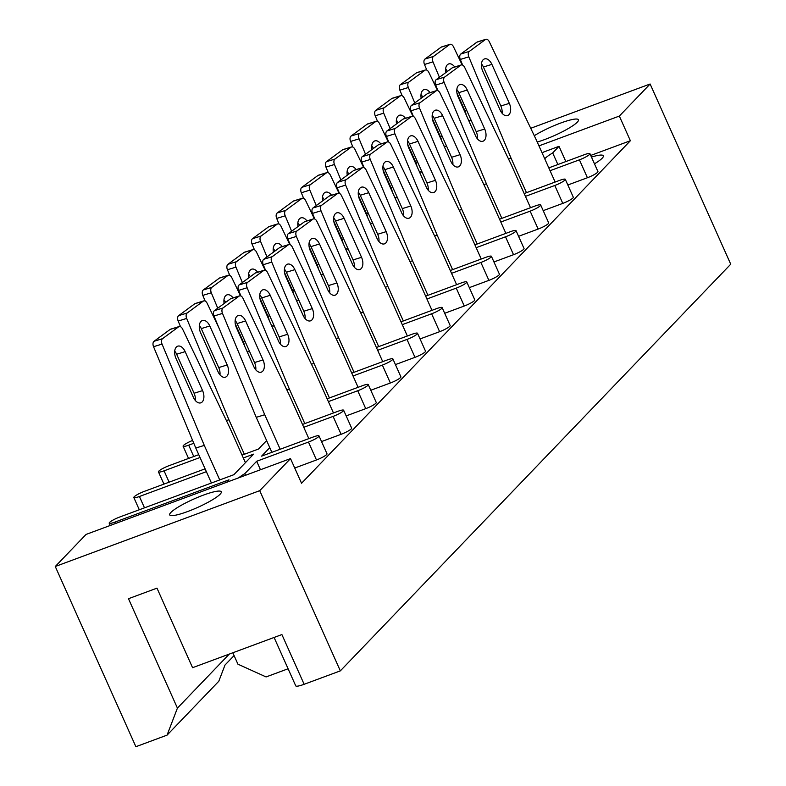 <?xml version="1.0" encoding="UTF-8"?>
<svg xmlns="http://www.w3.org/2000/svg" width="786" height="786" viewBox="0 0 786 786"><rect width="100%" height="100%" fill="white"/><g stroke="black" fill="none" stroke-linecap="round" stroke-linejoin="round"><path stroke-width="1.18" d="M274.098 637.466L295.742 685.854A13.254 2.162 -24.1 0 0 304.143 684.292L340.338 670.871L259.724 490.67L55.266 566.5L86.057 534.431L290.515 458.602L259.724 490.67M170.847 512.482A28.267 4.608 -24.1 0 0 169.688 514.889A28.267 4.608 -24.1 0 0 192.442 509.662A28.267 4.608 -24.1 0 0 220.139 494.198A28.267 4.608 -24.1 0 0 221.298 491.8A28.267 4.608 -24.1 0 0 198.553 497.017A28.267 4.608 -24.1 0 0 170.847 512.482M537.241 142.03A28.267 4.608 -24.1 0 0 577.278 122.174A28.267 4.608 -24.1 0 0 578.447 119.767A28.267 4.608 -24.1 0 0 561.626 122.695A28.267 4.608 -24.1 0 0 534.293 135.703M591.465 157.072A28.267 4.608 155.9 0 1 603.353 155.805A28.267 4.608 155.9 0 1 602.184 158.212A28.267 4.608 155.9 0 1 594.481 163.822M557.873 164.52L552.686 152.926A28.267 4.608 -24.1 0 0 544.894 158.585A28.267 4.608 -24.1 0 0 544.727 158.762M234.081 655.573L225.002 665.035L218.793 681.256L167.064 735.136L135.88 746.7L55.266 566.5M167.064 735.136L177.42 708.107L229.276 654.09M304.143 684.292L281.899 634.567L192.57 667.697L156.984 588.144L128.482 598.706L177.42 708.107M589.932 153.663L597.94 171.564A8.833 1.444 155.9 0 1 597.576 172.311A8.833 1.444 155.9 0 1 587.417 177.734L579.41 159.833A8.833 1.444 -24.1 0 0 589.569 154.41A8.833 1.444 -24.1 0 0 589.932 153.663A8.833 1.444 -24.1 0 0 584.332 154.704L548.805 167.88M567.836 184.995L587.417 177.734M565.301 179.316L573.308 197.217A8.833 1.444 155.9 0 1 572.945 197.974A8.833 1.444 155.9 0 1 562.786 203.387L554.778 185.486A8.833 1.444 -24.1 0 0 564.938 180.073A8.833 1.444 -24.1 0 0 565.301 179.316A8.833 1.444 -24.1 0 0 559.701 180.358L524.174 193.533M543.205 210.648L562.786 203.387M540.67 204.979L548.677 222.88A8.833 1.444 155.9 0 1 548.314 223.627A8.833 1.444 155.9 0 1 538.155 229.05L530.147 211.149A8.833 1.444 -24.1 0 0 540.306 205.726A8.833 1.444 -24.1 0 0 540.67 204.979A8.833 1.444 -24.1 0 0 535.07 206.02L499.542 219.196M518.583 236.311L538.155 229.05M516.038 230.632L524.046 248.533A8.833 1.444 155.9 0 1 523.682 249.28A8.833 1.444 155.9 0 1 513.523 254.703L505.516 236.802A8.833 1.444 -24.1 0 0 515.675 231.389A8.833 1.444 -24.1 0 0 516.038 230.632A8.833 1.444 -24.1 0 0 510.438 231.674L474.911 244.849M493.952 261.964L513.523 254.703M491.407 256.295L499.415 274.186A8.833 1.444 155.9 0 1 499.051 274.943A8.833 1.444 155.9 0 1 488.892 280.366L480.885 262.465A8.833 1.444 -24.1 0 0 491.044 257.042A8.833 1.444 -24.1 0 0 491.407 256.295A8.833 1.444 -24.1 0 0 485.807 257.336L450.28 270.512M469.321 287.627L488.892 280.366M466.776 281.948L474.783 299.849A8.833 1.444 155.9 0 1 474.42 300.596A8.833 1.444 155.9 0 1 464.261 306.019L456.253 288.118A8.833 1.444 -24.1 0 0 466.412 282.695A8.833 1.444 -24.1 0 0 466.776 281.948A8.833 1.444 -24.1 0 0 461.176 282.989L425.648 296.165M444.689 313.28L464.261 306.019M442.145 307.601L450.152 325.502A8.833 1.444 155.9 0 1 449.789 326.259A8.833 1.444 155.9 0 1 439.629 331.682L431.622 313.781A8.833 1.444 -24.1 0 0 441.781 308.358A8.833 1.444 -24.1 0 0 442.145 307.601A8.833 1.444 -24.1 0 0 436.544 308.643L401.017 321.818M420.058 338.933L439.629 331.682M417.513 333.264L425.521 351.165A8.833 1.444 155.9 0 1 425.157 351.912A8.833 1.444 155.9 0 1 414.998 357.335L406.991 339.434A8.833 1.444 -24.1 0 0 417.15 334.011A8.833 1.444 -24.1 0 0 417.513 333.264A8.833 1.444 -24.1 0 0 411.913 334.305L376.386 347.481M395.427 364.596L414.998 357.335M392.882 358.917L400.889 376.818A8.833 1.444 155.9 0 1 400.526 377.575A8.833 1.444 155.9 0 1 390.367 382.998L382.36 365.097A8.833 1.444 -24.1 0 0 392.519 359.674A8.833 1.444 -24.1 0 0 392.882 358.917A8.833 1.444 -24.1 0 0 387.282 359.959L351.755 373.134M370.796 390.249L390.367 382.998M368.251 384.58L376.258 402.481A8.833 1.444 155.9 0 1 375.905 403.228A8.833 1.444 155.9 0 1 365.736 408.651L357.728 390.75A8.833 1.444 -24.1 0 0 367.897 385.327A8.833 1.444 -24.1 0 0 368.251 384.58A8.833 1.444 -24.1 0 0 362.651 385.621L327.123 398.797M346.164 415.912L365.736 408.651M343.629 410.233L351.637 428.134A8.833 1.444 155.9 0 1 351.273 428.891A8.833 1.444 155.9 0 1 341.104 434.304L333.097 416.403A8.833 1.444 -24.1 0 0 343.266 410.99A8.833 1.444 -24.1 0 0 343.629 410.233A8.833 1.444 -24.1 0 0 338.019 411.275L302.492 424.45M321.533 441.565L341.104 434.304M318.998 435.896L327.005 453.797A8.833 1.444 155.9 0 1 326.642 454.544A8.833 1.444 155.9 0 1 316.473 459.967L308.466 442.066A8.833 1.444 -24.1 0 0 318.635 436.643A8.833 1.444 -24.1 0 0 318.998 435.896A8.833 1.444 -24.1 0 0 313.398 436.937L261.6 456.135L269.775 447.627M294.73 468.034L316.473 459.967M290.515 458.602L301.549 483.262L630.372 140.733L590.728 155.441M542.32 153.388L543.617 152.042L559.023 146.324L552.686 152.926M242.049 455.133L258.515 449.022L266.621 440.582M226.555 482.319L228.962 479.814L114.795 522.15A8.833 1.444 -24.1 0 1 109.195 523.191A8.833 1.444 -24.1 0 1 109.559 522.444A8.833 1.444 -24.1 0 1 119.718 517.021L233.884 474.685L253.593 454.151L243.316 457.963M245.537 475.284L244.8 473.644L256.678 461.274L260.471 469.743M244.8 473.644A28.267 4.608 -24.1 0 0 238.63 477.849M192.619 440.435A8.833 1.444 -24.1 0 0 183.452 445.475A8.833 1.444 -24.1 0 0 183.089 446.222A8.833 1.444 -24.1 0 0 188.689 445.181L193.808 443.284M198.75 454.662L168.98 465.705A8.833 1.444 -24.1 0 0 158.821 471.128A8.833 1.444 -24.1 0 0 158.458 471.875A8.833 1.444 -24.1 0 0 164.058 470.834L200.017 457.501M205.097 468.839L144.349 491.368A8.833 1.444 -24.1 0 0 134.19 496.781A8.833 1.444 -24.1 0 0 133.826 497.538A8.833 1.444 -24.1 0 0 139.427 496.497L206.364 471.669M256.678 461.274L308.466 442.066M303.769 427.289L333.097 416.403M328.391 401.626L357.728 390.75M353.022 375.973L382.36 365.097M377.653 350.31L406.991 339.434M402.285 324.657L431.622 313.781M426.916 299.004L456.253 288.118M451.547 273.341L480.885 262.465M476.178 247.688L505.516 236.802M500.81 222.025L530.147 211.149M525.441 196.372L554.778 185.486M550.072 170.709L579.41 159.833M530.737 128.285L650.12 84.004L619.339 116.073L538.96 145.882M650.12 84.004L730.734 264.204L340.338 670.871M232.833 652.773L237.932 664.18L266.081 676.933L288.098 668.768M630.372 140.733L619.339 116.073M565.832 161.562L559.023 146.324M178.658 326.799L170.159 329.413L154.017 341.291L162.525 338.678L178.658 326.799A4.421 2.613 72.9 0 1 179.139 326.554A4.421 2.613 72.9 0 1 182.549 329L229.424 426.906L245.419 462.669M174.698 351.116A9.275 5.492 -107.1 0 1 176.644 354.25L194.083 393.236A9.275 5.492 -107.1 0 1 195.35 400.506M170.159 329.413A4.421 2.613 -107.1 0 1 170.641 329.167A4.421 2.613 -107.1 0 1 171.171 329.098M162.525 338.678A4.421 2.613 72.9 0 0 162.044 344.091L153.545 346.705L195.783 448.03L211.434 483.007M153.545 346.705A4.421 2.613 -107.1 0 1 154.017 341.291M162.044 344.091L204.291 445.407L219.726 479.932M204.291 445.407L195.783 448.03M193.405 397.372L175.966 358.387A9.275 5.492 -107.1 0 1 177.823 346.145A9.275 5.492 -107.1 0 1 185.152 351.637L202.582 390.613A9.275 5.492 -107.1 0 1 200.725 402.864A9.275 5.492 -107.1 0 1 193.405 397.372M239.111 296.116L230.603 298.739L214.47 310.617L222.969 307.994L239.111 296.116A4.421 2.613 72.9 0 1 239.592 295.87A4.421 2.613 72.9 0 1 242.992 298.316L289.877 396.232L308.839 438.627M235.152 320.433A9.275 5.492 -107.1 0 1 237.097 323.577L254.526 362.552A9.275 5.492 -107.1 0 1 255.794 369.833M230.603 298.739A4.421 2.613 -107.1 0 1 231.084 298.493A4.421 2.613 -107.1 0 1 231.615 298.425M222.969 307.994A4.421 2.613 72.9 0 0 222.487 313.408L213.989 316.031L256.236 417.346L271.877 452.333M213.989 316.031A4.421 2.613 -107.1 0 1 214.47 310.617M222.487 313.408L264.735 414.733L280.18 449.258M264.735 414.733L256.236 417.346M253.849 366.698L236.409 327.713A9.275 5.492 -107.1 0 1 238.276 315.471A9.275 5.492 -107.1 0 1 245.596 320.953L263.035 359.939A9.275 5.492 -107.1 0 1 261.168 372.181A9.275 5.492 -107.1 0 1 253.849 366.698M199.33 325.453A9.275 5.492 -107.1 0 1 201.275 328.597L218.714 367.573A9.275 5.492 -107.1 0 1 219.982 374.853M194.79 303.76L178.648 315.638L187.156 313.015L203.289 301.136L194.79 303.76A4.421 2.613 -107.1 0 1 195.272 303.514A4.421 2.613 -107.1 0 1 195.802 303.445M187.156 313.015A4.421 2.613 72.9 0 0 186.675 318.428L178.176 321.052L180.534 326.721M178.176 321.052A4.421 2.613 -107.1 0 1 178.648 315.638M186.675 318.428L228.913 419.753L244.358 454.279M228.913 419.753L226.378 420.539M218.036 371.719L200.597 332.733A9.275 5.492 -107.1 0 1 202.454 320.491A9.275 5.492 -107.1 0 1 209.783 325.974L227.213 364.959A9.275 5.492 -107.1 0 1 225.356 377.201A9.275 5.492 -107.1 0 1 218.036 371.719M218.921 327.85L207.18 303.337A4.421 2.613 72.9 0 0 203.771 300.891A4.421 2.613 72.9 0 0 203.289 301.136M235.26 323.842L243.346 341.92A9.275 5.492 -107.1 0 1 244.495 345.791M223.961 299.8A9.275 5.492 -107.1 0 1 225.651 302.384M219.422 278.097L203.279 289.975L211.788 287.362L227.92 275.483L219.422 278.097A4.421 2.613 -107.1 0 1 219.903 277.861A4.421 2.613 -107.1 0 1 220.434 277.792M211.788 287.362A4.421 2.613 72.9 0 0 211.306 292.775L202.798 295.398L205.166 301.058M202.798 295.398A4.421 2.613 -107.1 0 1 203.279 289.975M224.128 303.504A9.275 5.492 -107.1 0 1 227.085 294.829A9.275 5.492 -107.1 0 1 233.029 297.894M249.643 351.627A9.275 5.492 -107.1 0 1 246.873 351.106M240.516 295.86L231.811 277.684A4.421 2.613 72.9 0 0 228.402 275.238A4.421 2.613 72.9 0 0 227.92 275.483M211.306 292.775L217.742 308.21M259.891 298.189L267.977 316.267A9.275 5.492 -107.1 0 1 269.126 320.128M248.592 274.137A9.275 5.492 -107.1 0 1 250.282 276.731M244.053 252.444L227.911 264.322L236.419 261.699L252.552 249.82L244.053 252.444A4.421 2.613 -107.1 0 1 244.534 252.198A4.421 2.613 -107.1 0 1 245.065 252.129M236.419 261.699A4.421 2.613 72.9 0 0 235.938 267.122L227.429 269.736L229.797 275.405M227.429 269.736A4.421 2.613 -107.1 0 1 227.911 264.322M248.759 277.851A9.275 5.492 -107.1 0 1 251.716 269.176A9.275 5.492 -107.1 0 1 257.661 272.241M274.275 325.974A9.275 5.492 -107.1 0 1 271.504 325.443M265.147 270.207L256.442 252.031A4.421 2.613 72.9 0 0 253.033 249.584A4.421 2.613 72.9 0 0 252.552 249.82M235.938 267.122L242.373 282.547M284.522 272.526L292.608 290.604A9.275 5.492 -107.1 0 1 293.758 294.475M273.223 248.484A9.275 5.492 -107.1 0 1 274.913 251.068M268.684 226.781L252.542 238.659L261.04 236.046L277.183 224.167L268.684 226.781A4.421 2.613 -107.1 0 1 269.166 226.545A4.421 2.613 -107.1 0 1 269.696 226.476M261.04 236.046A4.421 2.613 72.9 0 0 260.569 241.459L252.06 244.082L254.428 249.742M252.06 244.082A4.421 2.613 -107.1 0 1 252.542 238.659M273.39 252.188A9.275 5.492 -107.1 0 1 276.348 243.513A9.275 5.492 -107.1 0 1 282.282 246.578M298.906 300.311A9.275 5.492 -107.1 0 1 296.135 299.79M289.779 244.544L281.074 226.368A4.421 2.613 72.9 0 0 277.664 223.922A4.421 2.613 72.9 0 0 277.183 224.167M260.569 241.459L266.994 256.894M309.153 246.873L317.239 264.951A9.275 5.492 -107.1 0 1 318.389 268.822M297.855 222.831A9.275 5.492 -107.1 0 1 299.545 225.415M293.316 201.128L277.173 213.006L285.672 210.383L301.814 198.504L293.316 201.128A4.421 2.613 -107.1 0 1 293.797 200.882A4.421 2.613 -107.1 0 1 294.328 200.813M285.672 210.383A4.421 2.613 72.9 0 0 285.2 215.806L276.692 218.42L279.059 224.089M276.692 218.42A4.421 2.613 -107.1 0 1 277.173 213.006M298.022 226.535A9.275 5.492 -107.1 0 1 300.979 217.86A9.275 5.492 -107.1 0 1 306.913 220.925M323.537 274.658A9.275 5.492 -107.1 0 1 320.767 274.127M314.41 218.891L305.705 200.715A4.421 2.613 72.9 0 0 302.296 198.269A4.421 2.613 72.9 0 0 301.814 198.504M285.2 215.806L291.626 231.231M333.785 221.21L341.871 239.288A9.275 5.492 -107.1 0 1 343.02 243.159M322.486 197.168A9.275 5.492 -107.1 0 1 324.166 199.752M317.947 175.475L301.804 187.343L310.303 184.73L326.445 172.851L317.947 175.475A4.421 2.613 -107.1 0 1 318.428 175.229A4.421 2.613 -107.1 0 1 318.959 175.16M310.303 184.73A4.421 2.613 72.9 0 0 309.831 190.143L301.323 192.767L303.691 198.426M301.323 192.767A4.421 2.613 -107.1 0 1 301.804 187.343M322.653 200.872A9.275 5.492 -107.1 0 1 325.61 192.206A9.275 5.492 -107.1 0 1 331.545 195.262M348.169 249.005A9.275 5.492 -107.1 0 1 345.398 248.474M339.041 193.238L330.336 175.052A4.421 2.613 72.9 0 0 326.927 172.606A4.421 2.613 72.9 0 0 326.445 172.851M309.831 190.143L316.257 205.578M358.416 195.557L366.502 213.635A9.275 5.492 -107.1 0 1 367.651 217.506M347.117 171.515A9.275 5.492 -107.1 0 1 348.797 174.099M342.578 149.812L326.436 161.69L334.934 159.067L351.077 147.198L342.578 149.812A4.421 2.613 -107.1 0 1 343.06 149.566A4.421 2.613 -107.1 0 1 343.59 149.497M334.934 159.067A4.421 2.613 72.9 0 0 334.453 164.49L325.954 167.104L328.322 172.773M325.954 167.104A4.421 2.613 -107.1 0 1 326.436 161.69M347.274 175.219A9.275 5.492 -107.1 0 1 350.242 166.544A9.275 5.492 -107.1 0 1 356.176 169.609M372.8 223.342A9.275 5.492 -107.1 0 1 370.029 222.811M363.672 167.575L354.967 149.399A4.421 2.613 72.9 0 0 351.558 146.953A4.421 2.613 72.9 0 0 351.077 147.198M334.453 164.49L340.888 179.915M383.047 169.894L391.133 187.972A9.275 5.492 -107.1 0 1 392.283 191.843M371.749 145.852A9.275 5.492 -107.1 0 1 373.429 148.436M367.209 124.159L351.067 136.037L359.566 133.414L375.708 121.535L367.209 124.159A4.421 2.613 -107.1 0 1 367.691 123.913A4.421 2.613 -107.1 0 1 368.221 123.844M359.566 133.414A4.421 2.613 72.9 0 0 359.084 138.827L350.585 141.451L352.953 147.12M350.585 141.451A4.421 2.613 -107.1 0 1 351.067 136.037M371.906 149.556A9.275 5.492 -107.1 0 1 374.873 140.891A9.275 5.492 -107.1 0 1 380.807 143.946M397.431 197.689A9.275 5.492 -107.1 0 1 394.66 197.158M388.304 141.922L379.599 123.736A4.421 2.613 72.9 0 0 376.189 121.29A4.421 2.613 72.9 0 0 375.708 121.535M359.084 138.827L365.519 154.262M263.742 270.463L255.234 273.076L239.101 284.954L247.6 282.341L263.742 270.463A4.421 2.613 72.9 0 1 264.214 270.217A4.421 2.613 72.9 0 1 267.623 272.663L314.508 370.579L333.47 412.964M259.783 294.779A9.275 5.492 -107.1 0 1 261.728 297.914L279.158 336.899A9.275 5.492 -107.1 0 1 280.425 344.18M255.234 273.076A4.421 2.613 -107.1 0 1 255.715 272.83A4.421 2.613 -107.1 0 1 256.246 272.762M247.6 282.341A4.421 2.613 72.9 0 0 247.118 287.755L238.62 290.368L240.978 296.037M238.62 290.368A4.421 2.613 -107.1 0 1 239.101 284.954M247.118 287.755L289.366 389.08L304.801 423.595M289.366 389.08L286.821 389.856M278.48 341.036L261.04 302.05A9.275 5.492 -107.1 0 1 262.907 289.808A9.275 5.492 -107.1 0 1 270.227 295.3L287.666 334.276A9.275 5.492 -107.1 0 1 285.799 346.528A9.275 5.492 -107.1 0 1 278.48 341.036M288.374 244.8L279.865 247.423L263.732 259.301L272.231 256.678L288.374 244.8A4.421 2.613 72.9 0 1 288.845 244.564A4.421 2.613 72.9 0 1 292.254 247.001L339.139 344.916L358.102 387.311M284.414 269.117A9.275 5.492 -107.1 0 1 286.35 272.261L303.789 311.236A9.275 5.492 -107.1 0 1 305.056 318.517M279.865 247.423A4.421 2.613 -107.1 0 1 280.347 247.177A4.421 2.613 -107.1 0 1 280.877 247.109M272.231 256.678A4.421 2.613 72.9 0 0 271.75 262.102L263.251 264.715L265.609 270.384M263.251 264.715A4.421 2.613 -107.1 0 1 263.732 259.301M271.75 262.102L313.997 363.417L329.432 397.942M313.997 363.417L311.452 364.203M303.111 315.382L285.672 276.397A9.275 5.492 -107.1 0 1 287.538 264.155A9.275 5.492 -107.1 0 1 294.858 269.637L312.297 308.623A9.275 5.492 -107.1 0 1 310.431 320.865A9.275 5.492 -107.1 0 1 303.111 315.382M313.005 219.147L304.496 221.76L288.364 233.639L296.862 231.025L313.005 219.147A4.421 2.613 72.9 0 1 313.476 218.901A4.421 2.613 72.9 0 1 316.886 221.347L363.761 319.263L382.733 361.648M309.045 243.464A9.275 5.492 -107.1 0 1 310.981 246.598L328.42 285.583A9.275 5.492 -107.1 0 1 329.688 292.864M304.496 221.76A4.421 2.613 -107.1 0 1 304.978 221.524A4.421 2.613 -107.1 0 1 305.508 221.456M296.862 231.025A4.421 2.613 72.9 0 0 296.381 236.439L287.882 239.062L290.24 244.721M287.882 239.062A4.421 2.613 -107.1 0 1 288.364 233.639M296.381 236.439L338.628 337.764L354.064 372.279M338.628 337.764L336.084 338.54M327.742 289.72L310.303 250.734A9.275 5.492 -107.1 0 1 312.17 238.492A9.275 5.492 -107.1 0 1 319.489 243.984L336.929 282.97A9.275 5.492 -107.1 0 1 335.062 295.212A9.275 5.492 -107.1 0 1 327.742 289.72M337.626 193.484L329.128 196.107L312.985 207.985L321.494 205.362L337.626 193.484A4.421 2.613 72.9 0 1 338.108 193.248A4.421 2.613 72.9 0 1 341.517 195.694L388.392 293.6L407.354 335.995M333.667 217.801A9.275 5.492 -107.1 0 1 335.612 220.945L353.052 259.93A9.275 5.492 -107.1 0 1 354.319 267.201M329.128 196.107A4.421 2.613 -107.1 0 1 329.609 195.861A4.421 2.613 -107.1 0 1 330.14 195.793M321.494 205.362A4.421 2.613 72.9 0 0 321.012 210.786L312.514 213.399L314.872 219.068M312.514 213.399A4.421 2.613 -107.1 0 1 312.985 207.985M321.012 210.786L363.26 312.101L378.695 346.626M363.26 312.101L360.715 312.887M352.374 264.067L334.934 225.081A9.275 5.492 -107.1 0 1 336.791 212.839A9.275 5.492 -107.1 0 1 344.121 218.321L361.55 257.307A9.275 5.492 -107.1 0 1 359.693 269.549A9.275 5.492 -107.1 0 1 352.374 264.067M362.258 167.831L353.759 170.444L337.616 182.323L346.125 179.709L362.258 167.831A4.421 2.613 72.9 0 1 362.739 167.585A4.421 2.613 72.9 0 1 366.148 170.031L413.023 267.947L431.986 310.332M358.298 192.148A9.275 5.492 -107.1 0 1 360.243 195.282L377.683 234.267A9.275 5.492 -107.1 0 1 378.95 241.548M353.759 170.444A4.421 2.613 -107.1 0 1 354.24 170.208A4.421 2.613 -107.1 0 1 354.771 170.14M346.125 179.709A4.421 2.613 72.9 0 0 345.644 185.123L337.145 187.746L339.503 193.405M337.145 187.746A4.421 2.613 -107.1 0 1 337.616 182.323M345.644 185.123L387.891 286.448L403.326 320.963M387.891 286.448L385.346 287.224M377.005 238.404L359.566 199.428A9.275 5.492 -107.1 0 1 361.422 187.176A9.275 5.492 -107.1 0 1 368.752 192.668L386.181 231.654A9.275 5.492 -107.1 0 1 384.325 243.896A9.275 5.492 -107.1 0 1 377.005 238.404M386.889 142.178L378.39 144.791L362.248 156.669L370.756 154.046L386.889 142.178A4.421 2.613 72.9 0 1 387.37 141.932A4.421 2.613 72.9 0 1 390.78 144.378L437.655 242.285L456.617 284.679M382.929 166.494A9.275 5.492 -107.1 0 1 384.875 169.629L402.314 208.614A9.275 5.492 -107.1 0 1 403.582 215.885M378.39 144.791A4.421 2.613 -107.1 0 1 378.872 144.545A4.421 2.613 -107.1 0 1 379.402 144.477M370.756 154.046A4.421 2.613 72.9 0 0 370.275 159.47L361.776 162.083L364.134 167.752M361.776 162.083A4.421 2.613 -107.1 0 1 362.248 156.669M370.275 159.47L412.512 260.785L427.957 295.31M412.512 260.785L409.978 261.571M401.636 212.751L384.197 173.765A9.275 5.492 -107.1 0 1 386.054 161.523A9.275 5.492 -107.1 0 1 393.373 167.005L410.813 205.991A9.275 5.492 -107.1 0 1 408.956 218.233A9.275 5.492 -107.1 0 1 401.636 212.751M411.52 116.515L403.022 119.138L386.879 131.007L395.387 128.393L411.52 116.515A4.421 2.613 72.9 0 1 412.002 116.269A4.421 2.613 72.9 0 1 415.411 118.715L462.286 216.631L481.248 259.026M407.561 140.832A9.275 5.492 -107.1 0 1 409.506 143.966L426.945 182.951A9.275 5.492 -107.1 0 1 428.213 190.232M403.022 119.138A4.421 2.613 -107.1 0 1 403.503 118.892A4.421 2.613 -107.1 0 1 404.033 118.824M395.387 128.393A4.421 2.613 72.9 0 0 394.906 133.807L386.398 136.43L388.765 142.089M386.398 136.43A4.421 2.613 -107.1 0 1 386.879 131.007M394.906 133.807L437.144 235.132L452.589 269.647M437.144 235.132L434.609 235.918M426.267 187.097L408.828 148.112A9.275 5.492 -107.1 0 1 410.685 135.87A9.275 5.492 -107.1 0 1 418.005 141.352L435.444 180.338A9.275 5.492 -107.1 0 1 433.587 192.58A9.275 5.492 -107.1 0 1 426.267 187.097M407.679 144.241L415.765 162.319A9.275 5.492 -107.1 0 1 416.914 166.19M396.38 120.199A9.275 5.492 -107.1 0 1 398.06 122.783M391.841 98.496L375.698 110.374L384.197 107.761L400.339 95.882L391.841 98.496A4.421 2.613 -107.1 0 1 392.312 98.25A4.421 2.613 -107.1 0 1 392.853 98.181M384.197 107.761A4.421 2.613 72.9 0 0 383.715 113.174L375.217 115.788L377.585 121.457M375.217 115.788A4.421 2.613 -107.1 0 1 375.698 110.374M396.537 123.903A9.275 5.492 -107.1 0 1 399.504 115.228A9.275 5.492 -107.1 0 1 405.438 118.293M422.062 172.026A9.275 5.492 -107.1 0 1 419.292 171.505M412.935 116.259L404.23 98.083A4.421 2.613 72.9 0 0 400.821 95.637A4.421 2.613 72.9 0 0 400.339 95.882M383.715 113.174L390.151 128.609M432.31 118.578L440.396 136.666A9.275 5.492 -107.1 0 1 441.545 140.527M421.011 94.536A9.275 5.492 -107.1 0 1 422.691 97.13M416.472 72.843L400.329 84.721L408.828 82.098L424.971 70.219L416.472 72.843A4.421 2.613 -107.1 0 1 416.944 72.597A4.421 2.613 -107.1 0 1 417.484 72.528M408.828 82.098A4.421 2.613 72.9 0 0 408.347 87.521L399.848 90.135L402.206 95.804M399.848 90.135A4.421 2.613 -107.1 0 1 400.329 84.721M421.168 98.25A9.275 5.492 -107.1 0 1 424.135 89.575A9.275 5.492 -107.1 0 1 430.07 92.64M446.694 146.373A9.275 5.492 -107.1 0 1 443.923 145.842M437.566 90.606L428.861 72.42A4.421 2.613 72.9 0 0 425.452 69.983A4.421 2.613 72.9 0 0 424.971 70.219M408.347 87.521L414.782 102.946M456.931 92.925L465.027 111.003A9.275 5.492 -107.1 0 1 466.177 114.874M445.642 68.883A9.275 5.492 -107.1 0 1 447.322 71.467M441.103 47.18L424.961 59.058L433.459 56.445L449.602 44.566L441.103 47.18A4.421 2.613 -107.1 0 1 441.575 46.944A4.421 2.613 -107.1 0 1 442.115 46.875M433.459 56.445A4.421 2.613 72.9 0 0 432.978 61.858L424.479 64.481L426.837 70.141M424.479 64.481A4.421 2.613 -107.1 0 1 424.961 59.058M445.8 72.587A9.275 5.492 -107.1 0 1 448.767 63.912A9.275 5.492 -107.1 0 1 454.701 66.977M471.325 120.71A9.275 5.492 -107.1 0 1 468.554 120.189M462.188 64.943L453.493 46.767A4.421 2.613 72.9 0 0 450.083 44.321A4.421 2.613 72.9 0 0 449.602 44.566M432.978 61.858L439.413 77.293M436.151 90.862L427.653 93.475L411.51 105.353L420.019 102.74L436.151 90.862A4.421 2.613 72.9 0 1 436.633 90.616A4.421 2.613 72.9 0 1 440.042 93.062L486.917 190.969L505.879 233.363M432.192 115.178A9.275 5.492 -107.1 0 1 434.137 118.313L451.577 157.298A9.275 5.492 -107.1 0 1 452.844 164.569M427.653 93.475A4.421 2.613 -107.1 0 1 428.134 93.229A4.421 2.613 -107.1 0 1 428.665 93.161M420.019 102.74A4.421 2.613 72.9 0 0 419.537 108.154L411.029 110.767L413.397 116.436M411.029 110.767A4.421 2.613 -107.1 0 1 411.51 105.353M419.537 108.154L461.775 209.469L477.22 243.994M461.775 209.469L459.24 210.255M450.899 161.435L433.459 122.449A9.275 5.492 -107.1 0 1 435.316 110.207A9.275 5.492 -107.1 0 1 442.636 115.699L460.075 154.675A9.275 5.492 -107.1 0 1 458.218 166.917A9.275 5.492 -107.1 0 1 450.899 161.435M460.783 65.199L452.284 67.822L436.142 79.7L444.64 77.077L460.783 65.199A4.421 2.613 72.9 0 1 461.264 64.953A4.421 2.613 72.9 0 1 464.673 67.4L511.548 165.315L530.511 207.71M456.823 89.516A9.275 5.492 -107.1 0 1 458.769 92.66L476.208 131.635A9.275 5.492 -107.1 0 1 477.475 138.916M452.284 67.822A4.421 2.613 -107.1 0 1 452.765 67.576A4.421 2.613 -107.1 0 1 453.296 67.508M444.64 77.077A4.421 2.613 72.9 0 0 444.169 82.491L435.66 85.114L438.028 90.783M435.66 85.114A4.421 2.613 -107.1 0 1 436.142 79.7M444.169 82.491L486.406 183.816L501.851 218.341M486.406 183.816L483.871 184.602M475.53 135.781L458.091 96.796A9.275 5.492 -107.1 0 1 459.948 84.554A9.275 5.492 -107.1 0 1 467.267 90.036L484.707 129.022A9.275 5.492 -107.1 0 1 482.85 141.264A9.275 5.492 -107.1 0 1 475.53 135.781M485.414 39.546L476.915 42.159L460.773 54.038L469.271 51.424L485.414 39.546A4.421 2.613 72.9 0 1 485.895 39.3A4.421 2.613 72.9 0 1 489.305 41.746L536.18 139.662L555.142 182.047M481.454 63.863A9.275 5.492 -107.1 0 1 483.4 66.997L500.839 105.982A9.275 5.492 -107.1 0 1 502.097 113.263M476.915 42.159A4.421 2.613 -107.1 0 1 477.397 41.913A4.421 2.613 -107.1 0 1 477.927 41.855M469.271 51.424A4.421 2.613 72.9 0 0 468.8 56.838L460.291 59.451L462.659 65.12M460.291 59.451A4.421 2.613 -107.1 0 1 460.773 54.038M468.8 56.838L511.038 158.163L526.482 192.678M511.038 158.163L508.503 158.939M500.161 110.119L482.722 71.133A9.275 5.492 -107.1 0 1 484.579 58.891A9.275 5.492 -107.1 0 1 491.898 64.383L509.338 103.359A9.275 5.492 -107.1 0 1 507.481 115.611A9.275 5.492 -107.1 0 1 500.161 110.119M114.795 522.15L115.414 523.535M139.427 496.497L144.496 507.835M164.058 470.834L169.128 482.172M188.689 445.181L193.759 456.519M185.152 351.637L176.644 354.25M202.582 390.613L194.083 393.236M245.596 320.953L237.097 323.577M263.035 359.939L254.526 362.552M209.783 325.974L201.275 328.597M227.213 364.959L218.714 367.573M245.065 341.389L243.346 341.92M269.696 315.736L267.977 316.267M294.328 290.073L292.608 290.604M318.959 264.42L317.239 264.951M343.59 238.757L341.871 239.288M368.221 213.104L366.502 213.635M392.843 187.451L391.133 187.972M270.227 295.3L261.728 297.914M287.666 334.276L279.158 336.899M294.858 269.637L286.35 272.261M312.297 308.623L303.789 311.236M319.489 243.984L310.981 246.598M336.929 282.97L328.42 285.583M344.121 218.321L335.612 220.945M361.55 257.307L353.052 259.93M368.752 192.668L360.243 195.282M386.181 231.654L377.683 234.267M393.373 167.005L384.875 169.629M410.813 205.991L402.314 208.614M418.005 141.352L409.506 143.966M435.444 180.338L426.945 182.951M417.474 161.788L415.765 162.319M442.105 136.135L440.396 136.666M466.737 110.472L465.027 111.003M442.636 115.699L434.137 118.313M460.075 154.675L451.577 157.298M467.267 90.036L458.769 92.66M484.707 129.022L476.208 131.635M491.898 64.383L483.4 66.997M509.338 103.359L500.839 105.982M109.195 523.191L110.217 525.47M133.826 497.538L139.299 509.76M158.458 471.875L163.93 484.107M183.089 446.222L188.552 458.444M179.139 326.554L170.641 329.167M239.592 295.87L231.084 298.493M203.771 300.891L195.272 303.514M228.402 275.238L219.903 277.861M253.033 249.584L244.534 252.198M277.664 223.922L269.166 226.545M302.296 198.269L293.797 200.882M326.927 172.606L318.428 175.229M351.558 146.953L343.06 149.566M376.189 121.29L367.691 123.913M264.214 270.217L255.715 272.83M288.845 244.564L280.347 247.177M313.476 218.901L304.978 221.524M338.108 193.248L329.609 195.861M362.739 167.585L354.24 170.208M387.37 141.932L378.872 144.545M412.002 116.269L403.503 118.892M400.821 95.637L392.312 98.25M425.452 69.983L416.944 72.597M450.083 44.321L441.575 46.944M436.633 90.616L428.134 93.229M461.264 64.953L452.765 67.576M485.895 39.3L477.397 41.913"/></g></svg>
